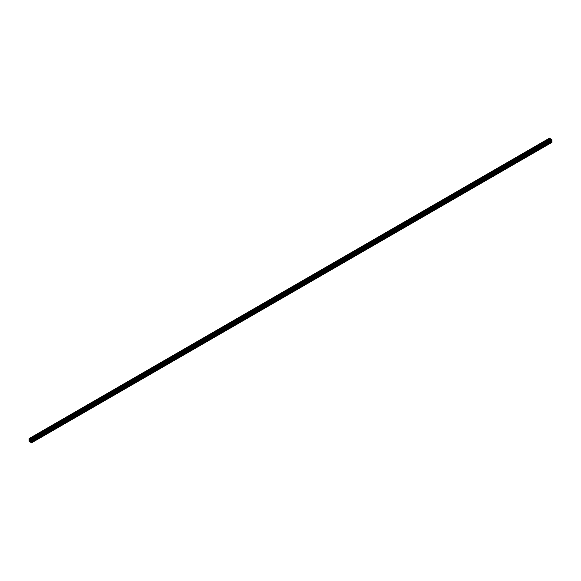 <?xml version="1.0" encoding="UTF-8"?>
<svg xmlns="http://www.w3.org/2000/svg" width="581" height="581" viewBox="0 0 581 581"><rect width="100%" height="100%" fill="white"/><g stroke="black" fill="none" stroke-linecap="round" stroke-linejoin="round"><path stroke-width="0.87" d="M30.35 440.449L30.502 440.964L30.35 440.449M30.619 442.25L31.577 442.816L31.65 441.858L31.105 441.858L30.808 440.696L31.287 440.42L31.628 441.095L31.65 440.245L30.706 439.396L30.982 440.187L30.125 440.042L29.646 439.207L29.994 438.989L29.123 438.575L29.05 439.534L29.595 439.534L29.892 440.696L29.413 440.972L29.072 440.296L29.05 441.146L29.994 441.996L29.718 441.204L30.575 441.349L31.054 442.185L30.619 442.25M551.689 142.41L551.689 141.292M551.95 140.646L31.65 441.037L551.928 140.704L551.689 139.404L550.919 139.055M550.381 138.866L30.081 439.258L550.36 138.91L549.35 138.351M29.181 441.219L29.508 441.553L29.384 441.102M31.389 442.649L31.192 442.156L31.519 442.577M29.311 438.742L29.508 439.236L29.181 438.815M31.65 442.649L551.95 142.258M31.65 441.858L551.95 141.466M31.563 441.705L551.863 141.314M31.461 441.647L551.761 141.256M30.88 441.473L31.563 441.081M30.808 441.219L31.389 440.877M30.808 440.696L31.287 440.42M31.65 440.245L551.95 139.854M31.389 439.795L551.689 139.404M30.706 439.396L551.006 139.004M30.575 440.296L31.054 440.02M30.125 440.042L30.713 439.701M29.943 439.846L30.619 439.454M30.081 439.142L550.381 138.75M29.994 438.989L550.294 138.598M29.311 438.59L549.611 138.198M29.413 440.972L29.892 440.696M29.268 440.885L29.892 440.521M29.181 440.739L29.892 440.325M29.311 440.623L29.892 440.289L29.311 440.623M29.311 440.485L29.892 440.151M29.239 440.369L29.863 440.006M29.137 440.304L29.82 439.911M30.081 441.945L30.764 441.553L30.081 441.945M30.081 441.821L30.706 441.466M30.016 441.705L30.597 441.364M29.733 441.691L30.444 441.277M29.646 441.538L30.27 441.175M29.646 441.371L30.125 441.095M31.577 442.816L551.877 142.425M31.41 441.64L551.71 141.248M31.628 441.095L551.928 140.704M30.648 439.396L550.941 139.004M30.059 439.301L550.36 138.91M29.123 438.575L549.423 138.184M29.304 440.645L29.892 440.304M29.072 440.296L29.798 439.882M30.059 441.996L30.778 441.582"/></g></svg>
